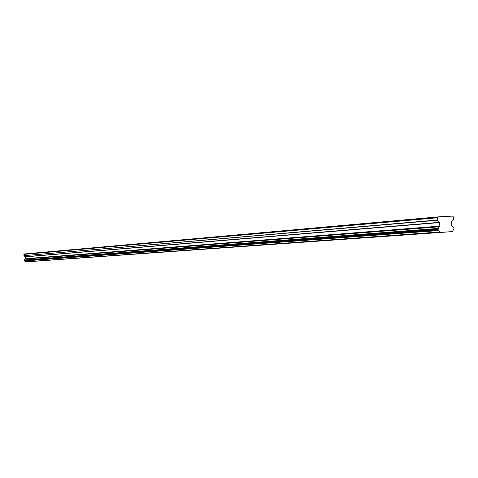 <?xml version="1.0" encoding="UTF-8"?>
<svg xmlns="http://www.w3.org/2000/svg" width="478" height="478" viewBox="0 0 478 478"><rect width="100%" height="100%" fill="white"/><g stroke="black" fill="none" stroke-linecap="round" stroke-linejoin="round"><path stroke-width="0.72" d="M447.545 231.944L439.055 232.439L447.545 231.944M31.847 261.526L27.264 261.795L31.847 261.526M40.678 260.898L36.005 261.173L40.678 260.898M49.861 260.241L45.099 260.522L49.861 260.241M59.415 259.56L54.564 259.847L59.415 259.56M69.364 258.855L64.416 259.148L69.364 258.855M79.742 258.114L74.693 258.413L79.742 258.114M90.563 257.349L85.413 257.648L90.563 257.349M101.862 256.543L96.604 256.853L101.862 256.543M113.68 255.7L108.309 256.017L113.68 255.7M126.037 254.822L120.552 255.144L126.037 254.822M138.984 253.902L133.374 254.23L138.984 253.902M152.56 252.934L146.818 253.268L152.56 252.934M166.81 251.918L160.937 252.264L166.81 251.918M181.795 250.854L175.779 251.207L181.795 250.854M197.557 249.731L191.391 250.096L197.557 249.731M214.168 248.548L207.846 248.919L214.168 248.548M231.699 247.305L225.216 247.682L231.699 247.305M250.227 245.985L243.571 246.373L250.227 245.985M269.843 244.587L262.996 244.987L269.843 244.587M290.636 243.111L283.597 243.523L290.636 243.111M312.726 241.539L305.478 241.964L312.726 241.539M336.225 239.866L328.768 240.303L336.225 239.866M361.29 238.08L353.595 238.534L361.29 238.08M388.07 236.174L380.13 236.64L388.07 236.174M416.756 234.136L408.547 234.614L416.756 234.136M437.776 217.018L437.262 217.657L23.954 254.308L24.241 253.973L437.89 216.898L452.552 216.092L453.269 216.779L453.431 219.378L451.513 221.911L451.728 225.449L453.777 227.737L454.1 228.884L452.212 231.639L440.113 232.332L438.183 230.396L24.426 260.91L438.445 230.587M437.89 216.898L24.241 253.973M24.426 260.91L24.372 259.99L438.081 228.627L439.844 226.118L439.629 222.575L437.412 220.262L437.262 217.657M438.081 228.627L438.183 230.396M439.635 226.536L25.25 258.903L25.256 256.847L24.031 255.658L437.412 220.262M437.304 220.017L24.031 255.658M23.966 255.533L23.9 254.38L437.167 217.789M452.212 231.639L25.495 261.908L439.969 232.194M439.862 231.991L25.412 261.83M25.358 261.729L24.575 261.006M438.314 228.412L24.372 259.99M24.503 259.877L25.203 259.022L439.557 226.769M25.495 261.908L440.113 232.332M437.86 229.249L24.247 260.313M24.264 260.606L437.896 229.81M439.521 222.33L25.197 256.722M25.256 256.847L439.629 222.575M439.844 226.118L25.364 258.688M439.766 226.381L25.322 258.819"/></g></svg>
